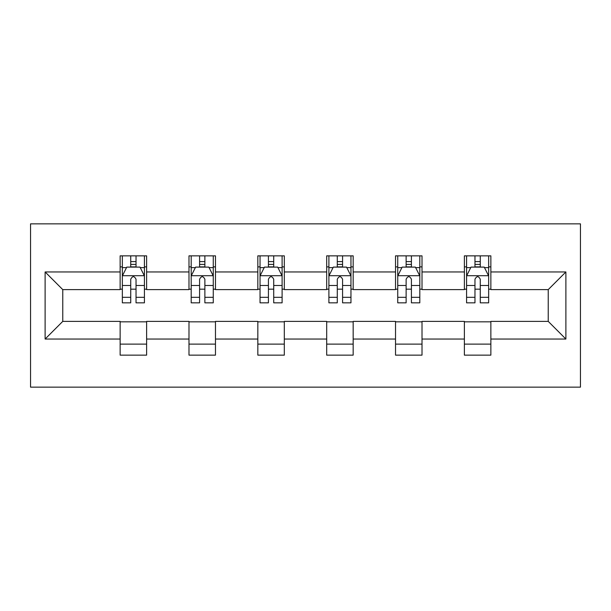 <?xml version="1.0" encoding="UTF-8"?>
<svg xmlns="http://www.w3.org/2000/svg" width="611" height="611" viewBox="0 0 611 611"><rect width="100%" height="100%" fill="white"/><g stroke="black" fill="none" stroke-linecap="round" stroke-linejoin="round"><path stroke-width="0.92" d="M30.55 387.145L580.45 387.145L580.45 223.855L30.55 223.855L30.55 387.145M490.862 271.956L490.862 255.849L464.383 255.849L464.383 271.956L422.01 271.956L422.01 255.849L395.531 255.849L395.531 271.956L353.166 271.956L353.166 255.849L326.686 255.849L326.686 271.956L284.314 271.956L284.314 255.849L257.834 255.849L257.834 271.956L215.469 271.956L215.469 255.849L188.99 255.849L188.99 271.956L146.617 271.956L146.617 255.849L120.138 255.849L120.138 271.956L45.115 271.956L45.115 339.044L62.765 321.386L120.138 321.386L120.138 355.151L146.617 355.151L146.617 321.386L188.99 321.386L188.99 355.151L215.469 355.151L215.469 321.386L257.834 321.386L257.834 355.151L284.314 355.151L284.314 321.386L326.686 321.386L326.686 355.151L353.166 355.151L353.166 321.386L395.531 321.386L395.531 355.151L422.01 355.151L422.01 321.386L464.383 321.386L464.383 355.151L490.862 355.151L490.862 321.386L548.235 321.386L548.235 289.614L490.862 289.614L490.862 271.956L565.885 271.956L565.885 339.044L490.862 339.044M464.383 339.044L422.01 339.044M395.531 339.044L353.166 339.044M326.686 339.044L284.314 339.044M257.834 339.044L215.469 339.044M188.99 339.044L146.617 339.044M120.138 339.044L45.115 339.044M464.383 271.956L464.383 289.614L422.01 289.614L422.01 271.956M395.531 271.956L395.531 289.614L353.166 289.614L353.166 271.956M326.686 271.956L326.686 289.614L284.314 289.614L284.314 271.956M257.834 271.956L257.834 289.614L215.469 289.614L215.469 271.956M188.99 271.956L188.99 289.614L146.617 289.614L146.617 271.956M120.138 271.956L120.138 289.614L62.765 289.614L45.115 271.956M62.765 289.614L62.765 321.386M565.885 339.044L548.235 321.386M548.235 289.614L565.885 271.956M120.138 266.885L122.345 266.885M130.731 266.885L136.032 266.885M144.417 266.885L146.617 266.885M120.138 289.171L122.345 289.171M130.731 289.171L136.032 289.171M144.417 289.171L146.617 289.171M120.138 321.829L146.617 321.829M120.138 344.115L146.617 344.115M188.99 321.829L215.469 321.829M188.99 344.115L215.469 344.115M188.99 266.885L191.197 266.885M199.583 266.885L204.876 266.885M213.262 266.885L215.469 266.885M188.99 289.171L191.197 289.171M199.583 289.171L204.876 289.171M213.262 289.171L215.469 289.171M257.834 321.829L284.314 321.829M257.834 344.115L284.314 344.115M257.834 266.885L260.042 266.885M268.428 266.885L273.72 266.885M282.106 266.885L284.314 266.885M257.834 289.171L260.042 289.171M268.428 289.171L273.72 289.171M282.106 289.171L284.314 289.171M326.686 321.829L353.166 321.829M326.686 344.115L353.166 344.115M326.686 266.885L328.894 266.885M337.28 266.885L342.572 266.885M350.958 266.885L353.166 266.885M326.686 289.171L328.894 289.171M337.28 289.171L342.572 289.171M350.958 289.171L353.166 289.171M395.531 321.829L422.01 321.829M395.531 344.115L422.01 344.115M395.531 266.885L397.738 266.885M406.124 266.885L411.417 266.885M419.803 266.885L422.01 266.885M395.531 289.171L397.738 289.171M406.124 289.171L411.417 289.171M419.803 289.171L422.01 289.171M464.383 321.829L490.862 321.829M464.383 344.115L490.862 344.115M464.383 266.885L466.583 266.885M474.968 266.885L480.269 266.885M488.655 266.885L490.862 266.885M464.383 289.171L466.583 289.171M474.968 289.171L480.269 289.171M488.655 289.171L490.862 289.171M136.032 261.584L130.731 261.584M144.417 297.32L136.032 297.32L136.032 302.85L144.417 302.85L144.417 275.928L140.003 267.106L126.76 267.106L122.345 275.928L122.345 302.85L130.731 302.85L130.731 297.32L122.345 297.32M122.345 275.928L122.345 255.849M144.417 275.928L144.417 255.849M130.731 267.106L130.731 255.849M136.032 255.849L136.032 267.106M136.032 297.32L136.032 279.242C134.267 275.844 132.503 275.844 130.731 279.242L130.731 297.32M204.876 261.584L199.583 261.584M213.262 297.32L204.876 297.32L204.876 302.85L213.262 302.85L213.262 275.928L208.847 267.106L195.612 267.106L191.197 275.928L191.197 302.85L199.583 302.85L199.583 297.32L191.197 297.32M191.197 275.928L191.197 255.849M213.262 275.928L213.262 255.849M199.583 267.106L199.583 255.849M204.876 255.849L204.876 267.106M204.876 297.32L204.876 279.242C203.112 275.844 201.347 275.844 199.583 279.242L199.583 297.32M273.72 261.584L268.428 261.584M282.106 297.32L273.72 297.32L273.72 302.85L282.106 302.85L282.106 275.928L277.7 267.106L264.456 267.106L260.042 275.928L260.042 302.85L268.428 302.85L268.428 297.32L260.042 297.32M260.042 275.928L260.042 255.849M282.106 275.928L282.106 255.849M268.428 267.106L268.428 255.849M273.72 255.849L273.72 267.106M273.72 297.32L273.72 279.242C271.964 275.844 270.199 275.844 268.428 279.242L268.428 297.32M342.572 261.584L337.28 261.584M350.958 297.32L342.572 297.32L342.572 302.85L350.958 302.85L350.958 275.928L346.544 267.106L333.3 267.106L328.894 275.928L328.894 302.85L337.28 302.85L337.28 297.32L328.894 297.32M328.894 275.928L328.894 255.849M350.958 275.928L350.958 255.849M337.28 267.106L337.28 255.849M342.572 255.849L342.572 267.106M342.572 297.32L342.572 279.242C340.808 275.844 339.044 275.844 337.28 279.242L337.28 297.32M411.417 261.584L406.124 261.584M419.803 297.32L411.417 297.32L411.417 302.85L419.803 302.85L419.803 275.928L415.388 267.106L402.153 267.106L397.738 275.928L397.738 302.85L406.124 302.85L406.124 297.32L397.738 297.32M397.738 275.928L397.738 255.849M419.803 275.928L419.803 255.849M406.124 267.106L406.124 255.849M411.417 255.849L411.417 267.106M411.417 297.32L411.417 279.242C409.66 275.844 407.888 275.844 406.124 279.242L406.124 297.32M480.269 261.584L474.968 261.584M488.655 297.32L480.269 297.32L480.269 302.85L488.655 302.85L488.655 275.928L484.24 267.106L470.997 267.106L466.583 275.928L466.583 302.85L474.968 302.85L474.968 297.32L466.583 297.32M466.583 275.928L466.583 255.849M488.655 275.928L488.655 255.849M474.968 267.106L474.968 255.849M480.269 255.849L480.269 267.106M480.269 297.32L480.269 279.242C478.505 275.844 476.74 275.844 474.968 279.242L474.968 297.32M144.303 275.714L122.46 275.714M122.345 267.633L126.492 267.633M140.263 267.633L144.417 267.633M130.731 285.49L122.345 285.49M144.417 285.49L136.032 285.49M136.032 264.395L130.731 264.395M213.155 275.714L191.304 275.714M191.197 267.633L195.344 267.633M209.115 267.633L213.262 267.633M199.583 285.49L191.197 285.49M213.262 285.49L204.876 285.49M204.876 264.395L199.583 264.395M281.999 275.714L260.156 275.714M260.042 267.633L264.189 267.633M277.959 267.633L282.106 267.633M268.428 285.49L260.042 285.49M282.106 285.49L273.72 285.49M273.72 264.395L268.428 264.395M350.844 275.714L329.001 275.714M328.894 267.633L333.041 267.633M346.811 267.633L350.958 267.633M337.28 285.49L328.894 285.49M350.958 285.49L342.572 285.49M342.572 264.395L337.28 264.395M419.696 275.714L397.845 275.714M397.738 267.633L401.885 267.633M415.656 267.633L419.803 267.633M406.124 285.49L397.738 285.49M419.803 285.49L411.417 285.49M411.417 264.395L406.124 264.395M488.54 275.714L466.697 275.714M466.583 267.633L470.737 267.633M484.508 267.633L488.655 267.633M474.968 285.49L466.583 285.49M488.655 285.49L480.269 285.49M480.269 264.395L474.968 264.395"/></g></svg>
